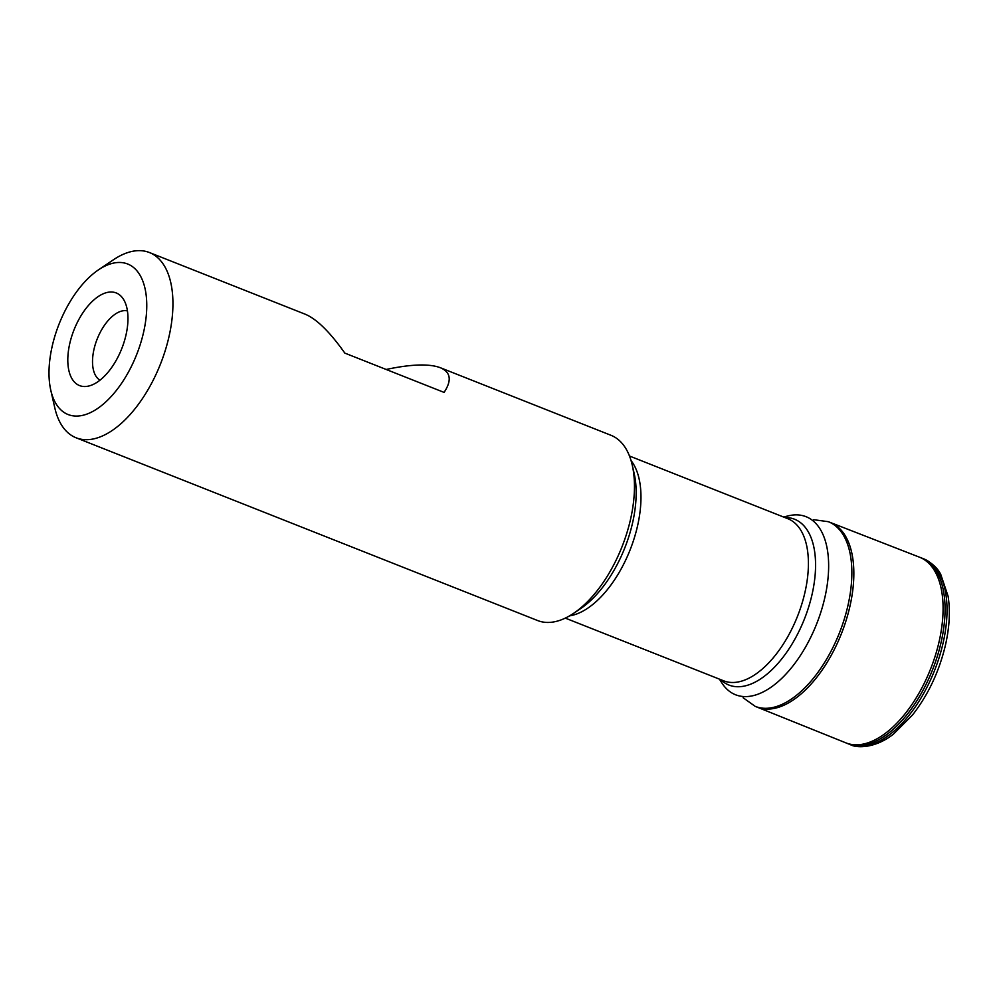 <?xml version="1.0" encoding="UTF-8"?>
<svg xmlns="http://www.w3.org/2000/svg" width="998" height="998" viewBox="0 0 998 998"><rect width="100%" height="100%" fill="white"/><g stroke="black" fill="none" stroke-linecap="round" stroke-linejoin="round"><path stroke-width="1.5" d="M923.325 558.68A99.887 51.434 111.6 0 1 923.911 558.917A99.887 51.434 111.6 0 1 934.527 670.556A99.887 51.434 111.6 0 1 850.358 744.658A99.887 51.434 111.6 0 1 849.772 744.433L847.801 743.635A99.875 51.422 111.6 0 1 847.801 743.635A99.875 51.422 111.6 0 0 932.556 669.77A99.875 51.422 111.6 0 0 921.354 557.919L923.325 558.68M98.428 269.884L113.448 259.767A99.625 51.297 111.6 0 1 149.451 252.544A99.625 51.297 111.6 0 1 160.715 363.422A99.625 51.297 111.6 0 1 76.746 438.035A99.625 51.297 111.6 0 1 76.097 437.785A99.625 51.297 111.6 0 1 54.803 407.87L50.786 390.218A80.938 41.679 -68.4 0 0 68.612 414.731A80.938 41.679 -68.4 0 0 144.186 329.477A80.938 41.679 -68.4 0 0 98.428 269.884A80.938 41.679 -68.4 0 0 50.786 390.218M386.164 369.472C411.151 364.158 429.177 363.571 440.255 367.688L610.976 435.29A99.625 51.297 111.6 0 1 632.27 465.205A99.625 51.297 111.6 0 1 573.625 613.321A99.625 51.297 111.6 0 1 537.623 620.544L76.097 437.785M440.255 367.688C450.747 372.117 452.032 380.35 444.085 392.401L344.834 353.105C329.864 331.972 316.678 319.023 305.288 314.245L149.451 252.544M79.865 385.702A49.813 25.649 111.6 0 1 77.482 322.117A49.813 25.649 111.6 0 1 123.353 299.101A49.813 25.649 111.6 0 1 121.731 348.714A49.813 25.649 111.6 0 1 88.947 385.976A49.813 25.649 111.6 0 1 79.865 385.702M783.58 517.026L787.983 515.929A95.758 49.314 111.6 0 1 806.072 516.702A95.758 49.314 111.6 0 1 816.663 623.887A95.758 49.314 111.6 0 1 735.563 694.77A95.758 49.314 111.6 0 1 721.853 682.944L719.396 679.127M127.432 310.902A37.363 19.236 -68.4 0 0 97.193 338.996A37.363 19.236 -68.4 0 0 100 380.176M743.136 697.764L755.199 706.359A99.313 51.135 -68.4 0 0 839.43 632.907A99.313 51.135 -68.4 0 0 828.328 521.692L813.644 519.696M755.199 706.359L757.17 707.145A99.313 51.135 -68.4 0 0 841.414 633.68A99.313 51.135 -68.4 0 0 830.299 522.465L828.328 521.692M757.17 707.145L845.842 742.849A99.862 51.422 -68.4 0 0 930.585 668.997A99.862 51.422 -68.4 0 0 919.383 557.146L830.299 522.465M629.476 456.011L787.859 518.723A87.175 44.885 111.6 0 1 797.502 616.302A87.175 44.885 111.6 0 1 723.675 680.823L565.292 618.111M784.815 517.525A89.171 45.92 111.6 0 1 804.413 619.034A89.171 45.92 111.6 0 1 720.631 679.613M631.048 460.577A87.175 44.885 111.6 0 1 630.062 549.998A87.175 44.885 111.6 0 1 569.559 615.853M632.27 465.205L634.167 473.526A90.818 46.756 111.6 0 1 580.699 608.543L573.625 613.321M845.842 742.849L847.813 743.647M919.383 557.146L921.354 557.919M923.911 558.917C932.007 562.972 937.621 568.124 940.74 574.386L948.1 596.255C950.433 611.275 949.46 627.942 945.181 646.267C938.819 672.303 927.94 695.194 912.559 714.942L893.509 734.041C876.232 747.901 857.282 748.537 850.358 744.658"/></g></svg>
